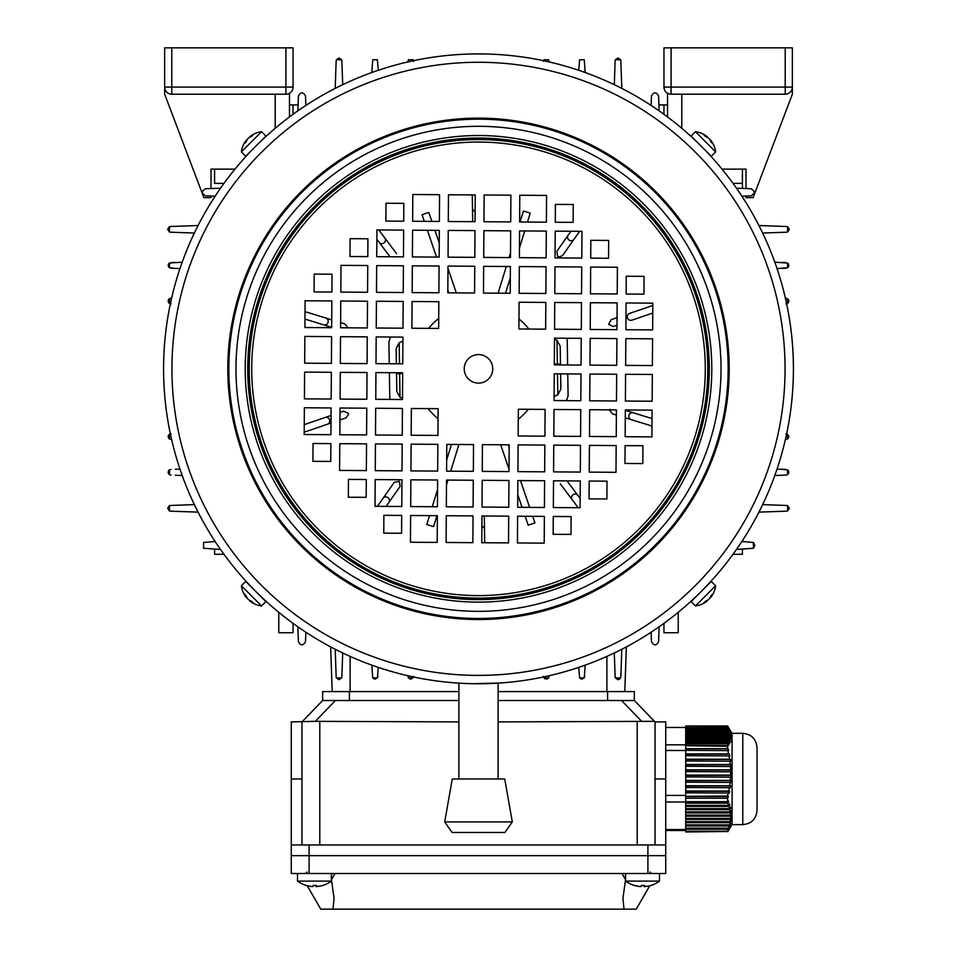 <?xml version="1.0" encoding="UTF-8"?>
<svg xmlns="http://www.w3.org/2000/svg" width="957" height="957" viewBox="0 0 957 957"><rect width="100%" height="100%" fill="white"/><g stroke="black" fill="none" stroke-linecap="round" stroke-linejoin="round"><path stroke-width="1.44" d="M758.925 225.529L786.51 226.498L787.575 226.701L789.358 229.345L787.575 231.989L786.51 232.204L762.633 233.03M762.633 504.626L786.51 505.463L787.575 505.667L789.358 508.311L787.575 510.966L786.51 511.17L758.925 512.127M736.471 188.206L751.329 188.72L754.906 192.297L751.329 195.862L741.878 196.185M741.878 541.471L753.434 542.487L754.906 545.37L753.434 548.253L736.471 549.462M785.924 298.213L787.575 298.74L788.783 301.072A2.859 2.859 0 0 0 788.436 299.72M774.799 262.158L787.575 263.079L787.575 267.733A2.859 2.859 0 0 0 787.575 263.079L788.783 265.4L787.575 267.733L777.036 268.57M785.924 433.736L787.575 434.263L788.783 436.595L787.575 438.928L785.924 439.442M788.688 435.866A2.859 2.859 0 0 1 788.436 437.947M781.654 469.253L787.575 469.923A2.859 2.859 0 0 1 788.783 472.256L787.575 474.588L785.924 475.115L774.799 475.497M787.575 474.588L787.575 469.923L788.783 472.256A2.859 2.859 0 0 1 788.436 473.607M215.122 541.471L203.566 542.487L203.566 548.253L220.529 549.462M223.986 554.282L214.583 554.282L214.583 549.246M175.346 268.403L169.425 267.733L169.425 263.079L182.201 262.158M171.076 262.553L175.346 262.397M179.964 268.57L171.076 268.259M168.312 266.13A2.859 2.859 0 0 1 169.425 263.079L169.425 267.733A2.859 2.859 0 0 1 168.564 266.764M171.076 298.213L169.425 298.74L169.425 303.405A2.859 2.859 0 0 1 169.425 298.74L169.425 303.405L171.076 303.919M175.346 469.253L179.964 469.097M182.201 475.497L175.346 475.258M171.076 475.115L169.425 474.588L169.425 469.923L171.076 469.409M169.425 469.923A2.859 2.859 0 0 0 169.425 474.588L169.425 469.923M171.076 439.442L169.425 438.928L169.425 434.263L171.076 433.736M169.425 434.263A2.859 2.859 0 0 0 169.425 438.928L169.425 434.263M785.924 475.115L781.654 475.258M777.036 469.097L785.924 469.409M787.575 438.928L787.575 434.263M781.654 268.403L785.924 268.259M785.924 262.553L781.654 262.397M787.575 298.74L787.575 303.405A2.859 2.859 0 0 0 788.783 301.072L787.575 303.405L785.924 303.919M203.566 548.253L203.566 542.487M742.417 549.246L742.417 554.282L733.014 554.282M214.583 540.645L214.583 541.495M278.774 612.313L278.774 632.744L293.045 632.744L293.045 623.354M742.417 197.01L742.417 196.173L745.982 196.041L745.982 197.644L753.123 197.644L754.63 193.661M721.985 169.114L745.982 169.114L745.982 188.541L742.417 188.409L742.417 183.373L733.014 183.373L742.417 183.373L742.417 169.114M650.317 104.911L651.167 104.911L651.478 95.999C653.846 91.764 656.227 91.764 658.607 95.999L659.122 110.856M658.607 95.999L658.918 104.911L667.519 104.911M306.683 104.911L305.833 104.911L305.522 95.999L305.857 105.449M297.878 110.856L298.393 95.999L298.082 104.911L289.481 104.911M223.986 183.373L214.583 183.373L214.583 169.114M305.857 632.206L305.522 641.668C303.154 645.903 300.773 645.903 298.393 641.668L297.878 626.799M305.522 641.668L305.833 632.744M298.082 632.744L298.393 641.668M215.122 196.185L205.671 195.862C201.437 193.481 201.437 191.101 205.671 188.72L220.529 188.206M214.583 188.409L211.019 188.541L211.019 169.114L235.015 169.114M202.37 193.661L203.877 197.644L211.019 197.644L211.019 196.041L214.583 196.173M663.955 114.314L663.955 104.911M194.367 233.03L170.49 232.204L169.425 231.989L167.642 229.345L169.425 226.701L170.49 226.498L198.075 225.529M293.045 114.314L293.045 104.911M663.955 623.354L663.955 632.744L678.226 632.744L678.226 612.313M651.143 105.449L651.478 95.999M614.298 84.695L615.136 60.829L615.339 59.753L617.983 57.97L620.626 59.753L620.842 60.829L621.799 88.403M659.122 626.799L658.607 641.668C656.227 645.903 653.846 645.903 651.478 641.668L651.143 632.206M198.075 512.127L170.49 511.17L169.425 510.966L167.642 508.311L169.425 505.667L170.49 505.463L194.367 504.626M335.201 88.403L336.158 60.829L336.374 59.753L339.017 57.97L341.661 59.753L341.864 60.829L342.702 84.695M342.702 652.961L341.864 676.838L341.661 677.903L339.017 679.685L336.374 677.903L336.158 676.838L335.201 649.253M298.393 95.999C300.773 91.764 303.154 91.764 305.522 95.999M621.799 649.253L620.842 676.838L620.626 677.903L617.983 679.685L615.339 677.903L615.136 676.838L614.298 652.961M658.607 641.668L658.918 632.744M651.167 632.744L651.478 641.668M578.758 70.304L579.595 59.753L584.26 59.753L585.17 72.529M543.409 61.404L543.935 59.753L548.588 59.753L549.139 61.942M371.83 72.529L372.74 59.753L377.405 59.753L378.242 70.304M407.861 61.942L408.412 59.753L413.065 59.753L413.591 61.404M378.242 667.364L377.405 677.903L372.74 677.903L371.83 665.139M377.931 676.264L377.572 677.628M375.79 679.027L373.744 678.788M413.173 677.735L408.412 677.903L407.861 675.726M413.496 676.97L413.245 677.628M413.591 676.264L413.065 677.903L408.412 677.903M411.45 679.027L409.417 678.788M617.624 679.661L619.669 679.135M585.17 665.139L584.26 677.903L579.595 677.903L578.758 667.364M580.6 678.788L582.646 679.027M584.428 677.628L584.775 676.264M549.139 675.726L548.588 677.903L543.935 677.903L543.409 676.264M544.94 678.788L546.973 679.027M547.619 678.776L548.588 677.903L543.935 677.903M548.768 677.628L549.115 676.264M626.345 646.884L624.789 691.6L626.345 646.884M332.211 691.6L330.655 646.884M715.621 585.768L711.266 581.425L708.312 584.38L691.098 601.594L695.44 605.948A23.183 23.183 0 0 0 707.355 600.829A23.124 16.353 45 0 1 703.79 602.85A22.681 13.888 84.2 0 0 704.603 602.12A22.681 13.888 84.2 0 0 705.357 601.283A23.124 16.353 -135 0 0 708.922 599.249A23.124 16.353 45 0 0 710.955 595.697A22.681 13.888 -174.2 0 0 712.522 594.13A23.124 16.353 -135 0 1 710.489 597.682A23.183 23.183 0 0 0 715.621 585.768L695.44 605.948M695.44 131.719L691.098 136.061L711.266 156.242L715.621 151.888A23.183 23.183 0 0 0 710.489 139.973A23.124 16.353 -45 0 1 712.522 143.538A22.681 13.888 -5.8 0 0 711.781 142.737A22.681 13.888 -5.8 0 0 710.955 141.971A23.124 16.353 135 0 0 708.922 138.406A23.124 16.353 -45 0 0 705.357 136.373A22.681 13.888 95.8 0 0 703.79 134.805A23.124 16.353 135 0 1 707.355 136.839A23.183 23.183 0 0 0 695.44 131.719L715.621 151.888M241.379 151.888L245.734 156.242L265.902 136.061L261.56 131.719A23.183 23.183 0 0 0 249.645 136.839A23.124 16.353 -135 0 1 253.21 134.805A22.681 13.888 -95.8 0 0 252.397 135.547A22.681 13.888 -95.8 0 0 251.643 136.373A23.124 16.353 45 0 0 248.078 138.406A23.124 16.353 -135 0 0 246.045 141.971A22.681 13.888 5.8 0 0 244.478 143.538A23.124 16.353 45 0 1 246.511 139.973A23.183 23.183 0 0 0 241.379 151.888L261.56 131.719M261.56 605.948L265.902 601.594L245.734 581.425L241.379 585.768A23.183 23.183 0 0 0 246.511 597.682A23.124 16.353 135 0 1 244.478 594.13A22.681 13.888 174.2 0 0 245.219 594.931A22.681 13.888 174.2 0 0 246.045 595.697A23.124 16.353 -45 0 0 248.078 599.249A23.124 16.353 135 0 0 251.643 601.283A22.681 13.888 -84.2 0 0 253.21 602.85A23.124 16.353 -45 0 1 249.645 600.829A23.183 23.183 0 0 0 261.56 605.948L241.379 585.768M396.389 363.816L396.15 348.683L399.177 342.75L401.988 341.553M402.514 398.351L400.002 397.311L396.808 391.473L396.533 373.649L399.643 373.601L400.002 397.311M554.952 339.424L555.634 339.639L554.952 339.424M556.484 395.66L555.802 395.911L556.484 395.66M554.94 396.114L554.103 396.21L554.94 396.114M616.392 415.063L612.432 413.843L609.788 410.386L609.944 409.345M562.692 255.363L579.607 231.319L562.692 255.363L559.666 256.966L557.644 256.344L556.866 251.26L570.934 231.259L556.866 251.26M339.998 412.407L343.683 411.139L348.348 413.316L348.527 414.357L345.991 417.886L339.95 419.956L345.991 417.886M457.673 444.479A78.462 78.462 0 0 0 458.822 444.79L450.687 471.179M447.948 480.079L446.5 484.768M436.978 515.667L433.605 526.625A164.054 164.054 0 0 1 426.786 524.52L429.526 515.62M432.265 506.72L437.552 489.589M446.668 460.006L451.465 444.431M424.322 221.342L422.073 214.787A164.054 164.054 0 0 1 428.832 212.478L431.87 221.39M434.933 230.326L439.239 242.934M447.984 268.51L456.31 292.89M448.761 292.842L447.828 290.127M436.536 257.086L427.372 230.278M474.983 231.02L474.265 230.601M376.843 239.238L390.001 256.775L376.843 239.238M340.608 322.605L344.568 323.825L347.092 326.421M304.194 432.181L331.014 423.018L304.194 432.181M377.393 506.349L394.308 482.304L399.356 481.323L400.134 486.407L386.066 506.409M389.786 398.71L389.391 372.68M389.248 363.768L388.913 341.661L390.54 337.02M528.336 409.297A64.191 64.191 0 0 1 518.275 419.214M438.031 418.664A64.191 64.191 0 0 1 428.114 408.615M428.664 328.371A64.191 64.191 0 0 1 438.725 318.442M518.969 318.992A64.191 64.191 0 0 1 528.886 329.052M402.682 373.553L399.643 373.601M560.611 373.852L560.85 388.985L557.823 394.918L553.816 396.222M554.486 339.304L556.998 340.345L560.192 346.195L560.467 364.019L557.357 364.067L556.998 340.345M554.318 364.115L557.357 364.067M567.214 338.945L567.609 364.988M567.752 373.9L568.087 396.007L566.46 400.636M482.017 506.648L482.735 507.066M484.709 542.739L484.505 529.544L484.709 542.739M580.157 498.418L577.825 495.319L580.157 498.418M631.799 320.2L652.746 313.047L631.799 320.2A3.565 3.349 -108.9 0 1 627.469 317.915A3.565 3.349 -108.9 0 1 629.491 313.453L652.806 305.486L629.491 313.453M613.317 326.516L617.002 325.26L613.317 326.516L608.652 324.351L611.009 319.77L617.05 317.7L611.009 319.77M499.327 293.189A78.462 78.462 0 0 0 498.178 292.878L506.313 266.489M509.052 257.589L510.5 252.899M520.022 222L523.395 211.042A164.054 164.054 0 0 1 530.214 213.136L527.474 222.048M524.735 230.948L519.448 248.078M510.332 277.662L505.535 293.225M532.678 516.325L534.927 522.881A164.054 164.054 0 0 1 528.168 525.19L525.13 516.266M522.067 507.33L517.761 494.733M509.016 469.157L500.69 444.778M508.239 444.826L509.172 447.529M520.464 480.57L529.628 507.389M484.302 515.99L484.505 529.544A3.565 3.349 -0.9 0 0 481.885 526.362M304.254 424.621L331.062 415.458M305.02 311.635L331.72 319.853M331.66 327.306L304.972 319.076M378.793 229.943L396.605 253.689M472.698 221.677L472.291 194.917M651.98 426.032L625.28 417.802M625.34 410.35L652.028 418.58M578.207 507.712L560.395 483.967M566.999 480.893L577.825 495.319A3.565 3.349 -36.9 0 0 572.956 494.781A3.565 3.349 -36.9 0 0 572.119 499.602M509.758 266.513A106.993 106.993 0 0 1 510.404 266.704M447.242 471.155A106.993 106.993 0 0 1 446.596 470.952M504.734 778.974L452.266 778.974L444.694 821.931L512.306 821.931L504.734 778.974M444.694 821.931L452.075 832.47L504.925 832.47L512.306 821.931M261.189 140.906L262.35 139.806M706.422 151.517L709.891 155.213M250.578 586.139L247.109 582.442M793.413 370.981A314.913 314.913 0 0 1 476.347 683.741A314.913 314.913 0 0 1 163.587 366.675A314.913 314.913 0 0 1 480.653 53.915A314.913 314.913 0 0 1 793.413 370.981A314.913 314.913 0 0 0 480.653 53.915A314.913 314.913 0 0 0 163.587 366.675M728.145 370.538A249.657 249.657 0 0 1 476.789 618.473A249.657 249.657 0 0 1 228.855 367.129A249.657 249.657 0 0 1 480.211 119.182A249.657 249.657 0 0 1 728.145 370.538A249.657 249.657 0 0 1 476.789 618.473A249.657 249.657 0 0 1 228.855 367.129M464.229 368.732A14.271 14.271 0 0 1 478.596 354.568A14.271 14.271 0 0 1 492.771 368.923A14.271 14.271 0 0 1 478.404 383.099A14.271 14.271 0 0 1 464.229 368.732M694.256 598.221L691.002 601.235M694.638 597.874L695.811 596.749M703.431 589.237C711.386 580.923 711.386 580.923 703.431 589.237M260.866 596.558L261.728 597.264M260.364 595.96L259.622 595.254M248.401 583.842L249.107 584.583M472.363 683.693L499.494 683.047M458.882 778.974L458.882 683.142L453.211 682.736M698.909 143.897C690.595 135.942 690.595 135.942 698.909 143.897M708.599 153.826L707.893 153.072M253.569 148.419C245.614 156.733 245.614 156.733 253.569 148.419M625.639 365.383L652.387 365.562L652.578 338.814L625.83 338.634L625.639 365.383M625.89 329.71L652.638 329.902L652.818 303.154L626.069 302.962L625.89 329.71M590.469 293.811L617.217 293.99L617.397 267.242L590.648 267.063L590.469 293.811M589.979 365.131L616.727 365.323L616.906 338.575L590.158 338.383L589.979 365.131M590.218 329.471L616.966 329.651L617.157 302.902L590.409 302.723L590.218 329.471M555.287 222.239L573.123 222.359L573.243 204.523L555.419 204.403L555.287 222.239M555.048 257.9L581.796 258.079L581.976 231.331L555.227 231.151L555.048 257.9M554.809 293.56L581.557 293.751L581.736 267.003L554.988 266.812L554.809 293.56M554.318 364.892L581.066 365.072L581.246 338.323L554.498 338.144L554.318 364.892M554.558 329.232L581.306 329.411L581.485 302.663L554.737 302.484L554.558 329.232M608.544 258.27L608.664 240.434L590.828 240.315L590.708 258.139L608.544 258.27M519.627 221.988L546.375 222.18L546.555 195.431L519.807 195.24L519.627 221.988M519.388 257.66L546.136 257.84L546.315 231.092L519.567 230.912L519.388 257.66M519.137 293.32L545.885 293.5L546.076 266.752L519.328 266.572L519.137 293.32M626.129 294.05L643.965 294.17L644.085 276.346L626.249 276.226L626.129 294.05M483.967 221.749L510.715 221.928L510.894 195.18L484.146 195.001L483.967 221.749M483.716 257.409L510.464 257.6L510.655 230.852L483.907 230.661L483.716 257.409M483.476 293.081L510.225 293.261L510.404 266.513L483.656 266.333L483.476 293.081M518.897 328.981L545.646 329.172L545.825 302.424L519.077 302.233L518.897 328.981M475.043 221.689L475.234 194.941L448.486 194.761L448.295 221.51L475.043 221.689M439.383 221.45L439.562 194.702L412.814 194.51L412.634 221.258L439.383 221.45M403.471 256.859L403.663 230.111L376.914 229.931L376.735 256.679L403.471 256.859M474.804 257.349L474.983 230.601L448.235 230.422L448.055 257.17L474.804 257.349M439.143 257.11L439.323 230.362L412.575 230.182L412.395 256.931L439.143 257.11M331.9 292.041L332.031 274.204L314.195 274.085L314.075 291.921L331.9 292.041M367.572 292.28L367.751 265.532L341.003 265.352L340.824 292.1L367.572 292.28M403.232 292.531L403.411 265.783L376.663 265.591L376.484 292.34L403.232 292.531M474.564 293.009L474.744 266.273L447.996 266.082L447.816 292.83L474.564 293.009M438.892 292.77L439.084 266.022L412.335 265.843L412.144 292.591L438.892 292.77M367.931 238.783L350.106 238.664L349.987 256.5L367.811 256.62L367.931 238.783M331.66 327.701L331.84 300.953L305.092 300.773L304.912 327.521L331.66 327.701M367.321 327.952L367.512 301.204L340.764 301.012L340.572 327.761L367.321 327.952M402.993 328.191L403.172 301.443L376.424 301.264L376.245 328.012L402.993 328.191M403.722 221.199L403.842 203.363L386.006 203.243L385.886 221.079L403.722 221.199M331.421 363.373L331.601 336.625L304.852 336.433L304.673 363.182L331.421 363.373M367.081 363.612L367.261 336.864L340.513 336.685L340.333 363.433L367.081 363.612M402.741 363.851L402.933 337.103L376.185 336.924L375.993 363.672L402.741 363.851M438.653 328.43L438.832 301.682L412.084 301.503L411.905 328.251L438.653 328.43M331.361 372.285L304.613 372.106L304.422 398.854L331.17 399.033L331.361 372.285M331.11 407.945L304.362 407.766L304.182 434.514L330.931 434.693L331.11 407.945M366.531 443.857L339.783 443.677L339.603 470.413L366.352 470.605L366.531 443.857M367.021 372.524L340.273 372.345L340.094 399.093L366.842 399.272L367.021 372.524M366.782 408.196L340.034 408.005L339.843 434.753L366.591 434.933L366.782 408.196M401.713 515.428L383.877 515.309L383.757 533.133L401.581 533.252L401.713 515.428M401.952 479.768L375.204 479.577L375.024 506.325L401.773 506.504L401.952 479.768M402.191 444.096L375.443 443.916L375.264 470.665L402.012 470.844L402.191 444.096M402.682 372.775L375.934 372.584L375.754 399.332L402.502 399.524L402.682 372.775M402.442 408.436L375.694 408.256L375.515 435.004L402.263 435.184L402.442 408.436M348.456 479.397L348.336 497.233L366.172 497.353L366.292 479.517L348.456 479.397M437.373 515.667L410.625 515.488L410.445 542.236L437.193 542.416L437.373 515.667M481.957 515.979L481.766 542.727L508.514 542.906L508.705 516.158L481.957 515.979M517.617 516.218L517.438 542.966L544.186 543.145L544.366 516.397L517.617 516.218M437.612 480.007L410.864 479.828L410.685 506.576L437.433 506.755L437.612 480.007M437.863 444.347L411.115 444.156L410.924 470.904L437.672 471.095L437.863 444.347M553.529 480.797L553.337 507.545L580.086 507.724L580.265 480.976L553.529 480.797M482.196 480.306L482.017 507.054L508.765 507.246L508.945 480.498L482.196 480.306M517.857 480.558L517.677 507.306L544.425 507.485L544.605 480.737L517.857 480.558M625.1 445.627L624.969 463.451L642.805 463.583L642.925 445.747L625.1 445.627M589.428 445.376L589.249 472.124L615.997 472.315L616.176 445.567L589.428 445.376M553.768 445.137L553.589 471.885L580.337 472.064L580.516 445.316L553.768 445.137M482.436 444.646L482.256 471.394L509.004 471.574L509.184 444.826L482.436 444.646M518.108 444.885L517.916 471.634L544.665 471.825L544.856 445.077L518.108 444.885M589.069 498.872L606.894 498.992L607.013 481.168L589.189 481.048L589.069 498.872M625.34 409.955L625.16 436.703L651.908 436.894L652.088 410.146L625.34 409.955M589.679 409.716L589.488 436.464L616.236 436.643L616.428 409.895L589.679 409.716M554.007 409.476L553.828 436.225L580.576 436.404L580.755 409.656L554.007 409.476M330.871 443.605L313.035 443.486L312.915 461.322L330.751 461.441L330.871 443.605M553.278 516.457L553.158 534.293L570.994 534.413L571.114 516.589L553.278 516.457M625.579 374.295L625.399 401.043L652.148 401.222L652.327 374.474L625.579 374.295M589.919 374.055L589.739 400.804L616.487 400.983L616.667 374.235L589.919 374.055M554.259 373.804L554.067 400.552L580.815 400.744L581.007 373.996L554.259 373.804M473.033 515.919L446.285 515.727L446.106 542.475L472.854 542.667L473.033 515.919M473.284 480.247L446.536 480.067L446.345 506.815L473.093 506.995L473.284 480.247M473.524 444.586L446.775 444.407L446.596 471.155L473.344 471.334L473.524 444.586M438.103 408.675L411.354 408.495L411.175 435.244L437.923 435.423L438.103 408.675M518.347 409.225L518.168 435.973L544.916 436.153L545.095 409.405L518.347 409.225M171.781 47.85L171.781 87.087L285.916 87.087L285.916 94.217L171.781 94.217A7.13 7.13 0 0 1 164.652 87.087L164.652 47.85L293.045 47.85L293.045 87.087A7.13 7.13 0 0 1 285.916 94.217A7.13 7.13 0 0 0 293.045 87.087L285.916 87.087L285.916 47.85M202.298 193.446L164.652 94.217L164.652 87.087A7.13 7.13 0 0 0 171.781 94.217L171.781 87.087L164.652 87.087M289.481 93.26L289.481 116.945M275.209 94.217L275.209 128.322M663.955 87.087L671.084 87.087L671.084 94.217A7.13 7.13 0 0 1 663.955 87.087L663.955 47.85L671.084 47.85L671.084 87.087L785.218 87.087L785.218 47.85L792.348 47.85L792.348 87.087A7.13 7.13 0 0 1 785.218 94.217L670.797 94.205M785.218 47.85L671.084 47.85M792.348 87.087L785.218 87.087L785.218 94.217A7.13 7.13 0 0 0 792.348 87.087L792.348 94.217L754.702 193.446M667.519 116.945L667.519 93.26M681.791 128.322L681.791 94.217M650.485 885.464A27.729 1.364 -120 0 0 650.604 885.512A27.729 1.364 -120 0 0 650.628 885.512A28.531 28.531 0 0 0 659.493 881.11L625.615 881.11A28.531 28.531 0 0 0 634.479 885.512A27.729 1.364 120 0 1 634.479 885.512A27.729 1.364 120 0 1 634.455 885.5M643.858 885.512A28.483 1.615 -90 0 0 644.205 886.577A28.483 28.435 90 0 0 644.396 886.565M641.262 885.512A27.729 23.985 174.4 0 0 642.554 885.512M634.563 885.512A28.483 28.435 90 0 0 640.712 886.577L640.712 886.565M659.493 881.11L659.493 873.49L659.493 881.11A28.531 28.531 0 0 1 650.628 885.512A27.729 1.364 -120 0 0 650.676 885.464A28.483 28.435 -90 0 1 644.396 886.577A28.483 1.615 -90 0 0 644.755 885.464A27.729 23.985 -174.4 0 1 641.274 885.464A28.483 1.615 90 0 1 640.915 886.577A28.483 28.435 -90 0 1 634.635 885.464A27.729 1.364 120 0 1 634.503 885.512M644.396 885.488L644.396 886.577M644.205 885.5L644.205 886.577M727.595 798.27L728.373 796.571L685.714 796.571L685.714 798.27L727.595 798.27L727.607 799.322L727.571 801.667L685.714 801.667L685.714 803.162L727.763 803.162L728.684 801.751L728.217 800.662L727.571 801.667M727.763 803.162L728.576 805.327L685.714 805.327L685.714 803.162M728.947 806.416L729.581 808.593L685.714 808.593L685.714 806.416L728.947 806.416L729.904 805.004L729.533 803.916L728.576 805.327M729.844 809.67L730.263 811.847L685.714 811.847L685.714 809.67L729.844 809.67L730.562 807.17L729.581 808.593M730.43 812.924L730.634 815.101L685.714 815.101L685.714 812.924L730.43 812.924L731.28 810.423L730.263 811.847M730.669 816.177L730.646 818.355L685.714 818.355L685.714 816.177L730.669 816.177L731.65 813.677L730.634 815.101M730.574 819.443L730.323 821.608L685.714 821.608L685.714 819.443L730.574 819.443L731.674 816.943L730.646 818.355M730.143 822.697L729.665 824.862L685.714 824.862L685.714 822.697L730.143 822.697L731.339 820.197L730.323 821.608M729.378 825.951L728.696 828.116L685.714 828.116L685.714 825.951L729.378 825.951L730.658 823.451L729.665 824.862M728.313 829.205L727.535 831.178L685.714 831.178L685.714 829.205L728.313 829.205L729.653 826.704L728.696 828.116M727.535 831.178L685.714 831.178M727.595 831.501L685.714 831.98L727.595 831.501L728.373 829.958L727.547 831.226M727.763 831.765L732.081 824.348M729.904 828.068L728.576 830.401M685.714 798.27L685.714 801.667M728.217 727.141L727.571 725.968L685.714 725.968L727.763 726.184L728.576 727.547L685.714 727.547L685.714 728.229L728.947 728.229L729.904 729.88L728.409 727.236L732.081 733.6M685.714 726.184L685.714 727.547M728.947 728.229L729.581 729.593L685.714 729.593L685.714 730.275L729.844 730.275L730.43 731.244M685.714 728.229L685.714 729.593M730.562 731.244L729.581 729.593M729.844 730.275L730.263 731.65L685.714 731.65L685.714 732.332L730.43 732.332L731.016 733.289M685.714 730.275L685.714 731.65M731.28 733.289L730.263 731.65M730.43 732.332L730.634 733.696L685.714 733.696L685.714 734.378L730.669 734.378L731.28 735.347M685.714 732.332L685.714 733.696M731.65 735.347L730.634 733.696M730.669 734.378L730.646 735.742L685.714 735.742L685.714 736.423L730.574 736.423L731.172 737.392M685.714 734.378L685.714 735.742M731.674 737.392L730.646 735.742M730.574 736.423L730.323 737.787L685.714 737.787L685.714 738.481L730.143 738.481L730.729 739.438M685.714 736.423L685.714 737.787M731.339 739.438L730.323 737.787M730.143 738.481L729.665 739.845L685.714 739.845L685.714 740.527L729.378 740.527L730.358 742.177L730.658 741.484L729.952 741.484M685.714 738.481L685.714 739.845M730.658 741.484L729.665 739.845M729.378 740.527L728.696 741.89L685.714 741.89L685.714 742.572L728.313 742.572L729.258 744.223L729.653 743.541L728.863 743.541M685.714 740.527L685.714 741.89M729.653 743.541L728.696 741.89M728.313 742.572L727.535 743.816L685.714 743.816L685.714 745.742L727.882 746.269L728.373 745.587L685.714 745.587M685.714 742.572L685.714 743.816M727.535 743.816L685.714 744.103M728.373 745.587L727.547 744.103M727.595 745.742L727.571 748.673L685.714 748.673L685.714 750.372L728.684 750.599L728.217 748.829L685.714 748.829M685.714 745.742L685.714 748.673M685.714 801.751L728.684 801.751M728.803 805.004L729.904 805.004M685.714 806.416L685.714 805.327M729.808 808.258L730.837 808.258M685.714 809.67L685.714 808.593M730.502 811.512L731.447 811.512M685.714 812.924L685.714 811.847M730.873 814.766L731.698 814.766M685.714 816.177L685.714 815.101M730.885 818.02L731.603 818.02M685.714 819.443L685.714 818.355M685.714 822.697L685.714 821.608M685.714 825.951L685.714 824.862M685.714 829.205L685.714 828.116M728.217 748.829L727.571 748.673M727.763 750.372L728.576 753.901L685.714 753.901L685.714 755.671L729.904 755.91L729.533 754.14L685.714 754.14M685.714 750.372L685.714 753.901M729.533 754.14L728.576 753.901M728.947 755.671L729.581 759.212L685.714 759.212L685.714 760.982L730.837 761.21L730.562 759.439L685.714 759.439M685.714 755.671L685.714 759.212M730.562 759.439L729.581 759.212M729.844 760.982L730.263 764.511L685.714 764.511L685.714 766.282L731.447 766.509L731.28 764.751L685.714 764.751M685.714 760.982L685.714 764.511M731.28 764.751L730.263 764.511M730.43 766.282L730.634 769.823L685.714 769.823L685.714 771.581L731.698 771.821L731.65 770.05L685.714 770.05M685.714 766.282L685.714 769.823M731.65 770.05L730.634 769.823M730.669 771.581L730.646 775.122L685.714 775.122L685.714 776.893L731.603 777.12L731.674 775.349L685.714 775.349M685.714 771.581L685.714 775.122M731.674 775.349L730.646 775.122M730.574 776.893L730.323 780.422L685.714 780.422L685.714 782.192L731.148 782.431L731.339 780.661L685.714 780.661M685.714 776.893L685.714 780.422M731.339 780.661L730.323 780.422M730.143 782.192L729.665 785.733L685.714 785.733L685.714 787.503L730.358 787.731L730.658 785.96L685.714 785.96M685.714 782.192L685.714 785.733M730.658 785.96L729.665 785.733M729.378 787.503L728.696 791.032L685.714 791.032L685.714 792.803L729.258 793.03L729.653 791.272L685.714 791.272M685.714 787.503L685.714 791.032M729.653 791.272L728.696 791.032M728.313 792.803L727.535 796.033L685.714 796.571M685.714 792.803L685.714 796.033M727.535 796.033L685.714 796.368M728.373 796.571L727.547 796.368M685.714 830.485L665.737 830.485M685.714 829.552L665.737 829.552M757.035 790.996L757.035 810.364C756.197 819.025 751.436 823.786 742.776 824.623L742.776 733.325C751.436 734.175 756.197 738.924 757.035 747.584L757.035 790.996M742.776 733.325L732.081 733.325L732.081 824.623L742.776 824.623M685.714 801.99L665.737 801.99M685.714 795.399L665.737 795.399M685.714 750.479L665.737 750.479M685.714 744.821L665.737 744.821M685.714 727.464L665.737 727.464M665.737 873.49L665.737 855.654L647.901 855.654L665.737 855.654L665.737 844.959L665.737 873.49L291.263 873.49L291.263 855.654L647.901 855.654L291.263 855.654L291.263 844.959L665.737 844.959L665.737 721.913L655.043 721.913L655.043 844.959M301.957 844.959L301.957 721.913L322.641 700.512L458.882 700.512M498.118 700.512L634.359 700.512L655.043 721.913L634.359 700.512L634.359 691.6L634.359 700.512M335.464 700.512L315.343 721.327L291.263 721.913L291.263 844.959M315.343 721.327L458.882 721.913M498.118 721.913L654.48 721.327M322.641 700.512L322.641 691.6L458.882 691.6M498.118 691.6L634.359 691.6M331.445 873.49L331.445 879.662L334.053 898.192L333.012 909.15L636.238 909.15L649.755 885.727M335.01 873.49L331.445 879.662M623.988 909.15L622.947 898.192L625.555 879.662L621.99 873.49M307.245 885.727L320.762 909.15L333.012 909.15M322.365 885.464A27.729 1.364 -120 0 0 322.497 885.512A28.531 28.531 0 0 0 331.385 881.11L297.507 881.11A28.531 28.531 0 0 0 306.372 885.512A27.729 1.364 120 0 1 306.348 885.5A27.729 1.364 120 0 0 306.396 885.512A28.483 28.435 90 0 0 312.604 886.577L312.604 886.565M315.738 885.512A28.483 1.615 -90 0 0 316.085 886.577A28.483 28.435 90 0 0 316.288 886.565M313.142 885.512A27.729 23.985 174.4 0 0 314.446 885.512M322.497 885.512A27.729 1.364 -120 0 0 322.521 885.512A27.729 1.364 -120 0 0 322.569 885.464A28.483 28.435 -90 0 1 316.288 886.577A28.483 1.615 -90 0 0 316.647 885.464A27.729 23.985 -174.4 0 1 313.154 885.464A28.483 1.615 90 0 1 312.795 886.577A28.483 28.435 -90 0 1 306.515 885.464A27.729 1.364 120 0 1 306.396 885.512M316.288 885.488L316.288 886.577M316.085 885.5L316.085 886.577M579.595 677.903L584.26 677.903M615.339 677.903L620.626 677.903M377.405 677.903L372.74 677.903M341.661 677.903L336.374 677.903M787.575 505.667L787.575 510.966M543.935 59.753L548.588 59.753M579.595 59.753L584.26 59.753M615.339 59.753L620.626 59.753M169.425 231.989L169.425 226.701M413.065 59.753L408.412 59.753M377.405 59.753L372.74 59.753M787.575 231.989L787.575 226.701M341.661 59.753L336.374 59.753M169.425 505.667L169.425 510.966M753.434 542.487L753.434 548.253M606.894 691.6L606.894 656.382M350.106 656.382L350.106 691.6M631.106 419.597A3.565 3.349 -72.9 0 1 628.952 415.206A3.565 3.349 -72.9 0 1 633.199 412.778M573.937 239.382A3.565 3.349 -144.9 0 1 569.092 240.075A3.565 3.349 -144.9 0 1 568.099 235.278M325.201 417.455A3.565 3.349 71.1 0 1 329.722 420.781A3.565 3.349 71.1 0 1 327.509 424.214M383.063 498.274A3.565 3.349 35.1 0 1 387.908 497.592A3.565 3.349 35.1 0 1 388.901 502.377M325.894 318.071A3.565 3.349 107.1 0 1 328.048 322.461A3.565 3.349 107.1 0 1 323.801 324.878M384.881 238.066A3.565 3.349 143.1 0 1 384.044 242.887A3.565 3.349 143.1 0 1 379.175 242.348M475.115 211.306A3.565 3.349 179.1 0 1 472.495 208.124M399.177 342.75L399.5 363.827M557.823 394.918L557.5 373.828M785.051 370.933A306.563 306.563 0 0 1 476.407 675.391A306.563 306.563 0 0 1 171.949 366.734A306.563 306.563 0 0 1 480.593 62.277A306.563 306.563 0 0 1 785.051 370.933M729.186 370.55A250.698 250.698 0 0 1 476.789 619.526A250.698 250.698 0 0 1 227.814 367.117A250.698 250.698 0 0 1 480.211 118.142A250.698 250.698 0 0 1 729.186 370.55M721.016 370.491A242.516 242.516 0 0 1 476.837 611.344A242.516 242.516 0 0 1 235.984 367.177A242.516 242.516 0 0 1 480.163 126.312A242.516 242.516 0 0 1 721.016 370.491M709.269 370.407A230.781 230.781 0 0 1 476.921 599.596A230.781 230.781 0 0 1 247.731 367.249A230.781 230.781 0 0 1 480.079 138.059A230.781 230.781 0 0 1 709.269 370.407M711.793 370.431A233.293 233.293 0 0 1 476.909 602.12A233.293 233.293 0 0 1 245.207 367.237A233.293 233.293 0 0 1 480.091 135.535A233.293 233.293 0 0 1 711.793 370.431M249.203 367.261A229.297 229.297 0 0 1 480.067 139.543A229.297 229.297 0 0 1 707.797 370.395A229.297 229.297 0 0 1 476.933 598.125A229.297 229.297 0 0 1 249.203 367.261M251.727 367.285A226.773 226.773 0 0 1 480.055 142.055A226.773 226.773 0 0 1 705.273 370.383A226.773 226.773 0 0 1 476.945 595.601A226.773 226.773 0 0 1 251.727 367.285M665.737 778.974L655.043 778.974M309.099 844.959L309.099 873.49M647.901 873.49L647.901 844.959M641.657 721.327L621.536 700.512M319.794 721.913L319.794 844.959M637.206 844.959L637.206 721.913M291.263 778.974L301.957 778.974M349.389 691.6L349.389 700.512M607.611 691.6L607.611 700.512M498.118 683.142L498.118 778.974M650.042 872.054L651.478 873.49M625.615 873.49L625.615 881.11M625.555 873.49L625.555 879.662M297.507 873.49L297.507 881.11M331.385 873.49L331.385 881.11M306.958 872.054L305.522 873.49M650.616 873.203L651.25 873.466"/></g></svg>
